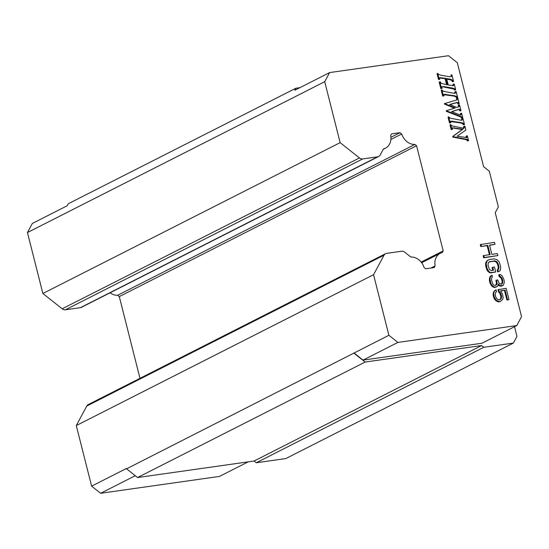 <?xml version="1.0" encoding="UTF-8"?>
<svg xmlns="http://www.w3.org/2000/svg" width="549" height="549" viewBox="0 0 549 549"><rect width="100%" height="100%" fill="white"/><g stroke="black" fill="none" stroke-linecap="round" stroke-linejoin="round"><path stroke-width="0.82" d="M384.06 255.175L86.79 406.034A4.975 4.042 63.1 0 1 88.279 404.558L385.549 253.7A4.975 4.042 -116.9 0 0 384.06 255.175L373.56 274.706L388.891 335.288L397.895 342.418L516.767 325.557L521.55 316.656L495.239 212.689L498.355 206.904L489.317 171.192L483.594 166.656L457.29 62.689L448.485 55.717L329.613 72.585L294.772 90.269L295.856 88.245L68.275 203.741L67.191 205.758L32.343 223.443L27.45 232.55L42.87 293.495L62.188 308.799A4.975 4.042 63.1 0 0 65.427 309.787L80.38 307.666A4.975 4.042 63.1 0 0 81.424 307.337L378.693 156.479A4.975 4.042 -116.9 0 0 380.176 155.003L383.463 148.882A13.464 10.953 63.1 0 0 385.515 148.141A13.464 10.953 63.1 0 0 390.662 135.493L391.54 133.867L400.07 132.659L401.731 133.977A13.464 10.953 63.1 0 0 414.914 144.421L117.644 295.28L119.298 296.59L139.981 378.323M378.693 156.479A4.975 4.042 -116.9 0 1 377.65 156.801L362.697 158.929A4.975 4.042 -116.9 0 1 359.458 157.94L340.14 142.637L42.87 293.495M86.79 406.034L76.29 425.571L91.621 486.146L100.625 493.283L219.497 476.415L248.196 461.853M110.075 292.795A13.464 10.953 63.1 0 0 117.644 295.28M499.679 299.843L500.619 298.924L500.901 296.481L499.775 293.214L498.574 292.02L497.991 289.7L506.151 288.307L508.992 299.555L507.551 299.761L505.121 290.167L500.674 291.032M508.992 299.555L506.905 300.083L504.476 290.496M500.489 301.442L498.691 301.936L497.078 301.476L494.381 299.123L493.174 295.527L493.489 292.054L496.028 289.742L494.134 291.725L493.688 293.502L494.32 297.181L496.317 300.324L499.336 301.607L500.489 301.442L502.671 299.425L503.124 297.647L502.493 293.969L500.496 290.826L505.121 290.167M497.305 286.482L494.429 287.47L492.439 286.722L491.616 285.809L490.079 283.291L489.406 280.642L489.605 277.876L490.634 276.017L492.062 275.234L492.48 276.888L491.575 278.048L491.581 280.443L492.789 284.039L493.99 285.24L495.809 285.322L496.797 284.499L497.126 283.421L496.577 280.072L497.737 279.915L499.151 283.133L499.899 283.716L501.8 284.128L502.822 282.275L502.362 279.256L501.656 277.643L499.789 276.195L499.37 274.541L500.613 274.706L502.102 275.866L503.886 279.379L504.353 282.399L503.289 285.288L500.4 285.7L498.163 283.963L498.005 285.7L497.305 286.482L495.074 287.141L493.091 286.393L492.439 286.722M495.507 285.363L496.481 283.751L495.932 280.402L496.577 280.072M501.395 284.19L502.177 282.598L502.047 280.903L501.011 277.972L499.144 276.524L498.725 274.871L499.37 274.541M503.289 285.288L500.99 286.194L499.755 286.029L498.08 284.849M495.726 271.975L489.509 272.75L487.1 270.348L485.645 265.764L485.755 262.662L487.567 260.35L489.571 259.485L493.908 258.874L496.763 259.499L499.165 261.894L500.626 266.485L500.51 269.586L499.693 271.069L498.327 271.604L497.826 269.621L498.609 269.168L498.89 266.732L498.135 263.753L496.687 261.564L494.409 260.857L489.001 261.969L488.301 262.751L488.02 265.188L489.399 269.449L491.177 270.568L493.489 270.238L492.741 267.26L494.471 267.013L495.726 271.975L490.744 272.915M499.693 271.069L497.682 271.933L497.181 269.95L497.964 269.497L498.245 267.054L497.49 264.083L496.042 261.887L493.764 261.187L488.96 262.017M492.789 270.334L492.089 267.589L492.741 267.26M489.434 254.715L487.148 245.678L480.787 246.583L480.286 244.6L494.519 242.342L495.02 244.326L489.53 245.108L491.87 254.365L497.36 253.59L497.868 255.573L484.28 257.502L483.779 255.511L490.133 254.612L487.793 245.355L480.787 246.583M495.02 244.326L489.584 245.334M497.868 255.573L483.635 257.824L483.134 255.841L483.779 255.511M452.397 129.434L451.203 129.66L450.008 124.932L450.654 124.602L451.848 129.338L452.397 129.434L452.465 127.732M463.308 128.624L463.727 126.469L464.914 126.229L465.881 130.044L457.111 136.227L466.753 137.559L466.822 135.816L467.364 135.898L468.578 140.716L467.268 139.453L453.508 136.763L453.344 136.118L462.862 129.2L452.39 127.793M466.101 137.888L466.176 136.138L466.822 135.816M468.578 140.716L467.391 140.942L466.623 139.775L452.863 137.092L452.699 136.447L462.217 129.53L452.479 127.944M449.514 122.997L450.708 122.77L449.514 122.997L448.032 117.136L448.677 116.807L450.111 118.165L460.467 120.128L462.21 120.018L462.402 118.344L462.944 118.433L464.481 124.499L463.219 123.244L461.085 122.571L450.955 121.157M461.565 120.348L461.757 118.673L462.402 118.344M464.481 124.499L463.287 124.733L462.574 123.573L460.439 122.901L450.249 121.521M454.469 108.187L444.518 104.118L444.402 103.651L456.775 99.939L457.358 99.41L456.713 99.74L456.61 98.34L457.797 98.113L459.245 103.816L458.051 104.042L457.55 103.027L456.706 102.69L449.892 104.543M458.134 107.055L458.353 105.23L459.547 105.003L460.988 110.706L459.067 109.244L451.546 111.639L460.151 114.885L461.235 114.46L461.105 113.238L461.647 113.307L462.8 117.87L462.251 117.767L461.153 116.546L446.989 111.008L446.872 110.541L455.286 107.933L445.164 103.788L445.047 103.322M460.988 110.706L459.794 110.932L459.142 109.731L458.422 109.574L451.71 111.701M460.721 114.947L461.235 114.46L460.59 114.789L460.46 113.568L461.105 113.238M462.8 117.87L461.606 118.097L460.508 116.875L446.344 111.337L446.227 110.871L446.872 110.541M443.908 95.89L442.714 96.123L441.231 90.256L441.876 89.926L443.359 95.794L443.908 95.89L444.155 94.284M454.764 93.467L454.956 91.8L456.144 91.559L457.681 97.626L456.418 96.363L454.284 95.698L444.093 94.318M457.681 97.626L456.487 97.852L455.766 96.693L453.639 96.02L443.448 94.648M452.41 81.746L453.598 81.513L452.41 81.746L451.669 80.278L446.742 78.994M452.939 85.891L453.062 84.333L454.249 84.093L455.711 89.851L454.545 88.732L452.349 88.032L443.935 86.598L442.041 86.66L442.02 88.423L441.471 88.327L439.818 81.787L440.36 81.87L441.128 83.345L447.373 84.855L445.74 78.39L439.866 77.656M455.711 89.851L454.517 90.084L453.899 89.055L443.29 86.92L443.935 86.598M442.02 88.423L440.826 88.65L439.173 82.11L439.818 81.787M446.611 84.724L445.095 78.72L439.33 77.944M439.79 77.711L439.708 79.296L438.514 79.523L437.038 73.696L437.69 73.367L439.056 74.678L441.073 75.261L449.473 76.695L451.299 76.688L451.408 74.911L450.763 75.234M329.613 72.585L324.72 81.691L340.14 142.637M421.646 262.751L440.271 253.302A13.464 10.953 63.1 0 1 442.281 252.567L443.18 250.9L416.567 145.725L414.914 144.421M440.271 253.302A13.464 10.953 63.1 0 0 435.117 265.901L434.211 267.576L425.674 268.79L424.068 267.514A13.464 10.953 63.1 0 0 410.83 257.028L404.785 252.231A4.975 4.042 -116.9 0 0 401.545 251.25L386.592 253.37A4.975 4.042 -116.9 0 0 385.549 253.7M401.731 133.977L390.881 139.48M390.895 137.319L400.07 132.659M324.72 81.691L27.45 232.55M416.567 145.725L119.298 296.59M421.131 262.086L443.18 250.9M91.621 486.146L126.469 468.462L126.558 468.832L388.891 335.288M373.56 274.706L76.29 425.571M100.625 493.283L135.246 475.709M430.869 268.049L435.117 265.901M453.598 81.513L451.951 74.993L451.408 74.911M441.876 89.926L443.311 91.285L453.666 93.255L455.409 93.145L455.601 91.47M442.714 96.123L443.359 95.794M500.99 286.194L501.635 285.864M501.573 286.111L502.218 285.782M501.855 283.675L502.5 283.346M500.4 294.497L501.045 294.175L501.546 296.158L501.264 298.594L499.206 299.912L497.216 299.171L495.768 296.975L495.267 294.991L495.548 292.555L496.536 291.732L496.028 289.742M500.901 296.481L501.546 296.158M438.514 79.523L439.159 79.2L437.69 73.367M439.708 79.296L439.159 79.2M449.446 79.461L450.091 79.131L446.625 78.534L448.265 85.013L453.584 85.569L453.707 84.004M458.051 104.042L458.696 103.72L458.195 102.704L457.351 102.361L449.679 104.461L456.809 107.446L457.852 107.233M452.699 136.447L453.344 136.118M452.863 137.092L453.508 136.763M450.654 124.602L452.074 125.927L463.953 128.294L464.372 126.14M486.579 261.18L488.212 260.027M488.013 271.59L488.658 271.268L487.038 268.413L486.16 263.74L487.224 260.85M489.509 272.75L490.154 272.421L488.658 271.268M491.389 272.592L490.154 272.421M501.011 277.972L501.656 277.643M501.717 279.585L502.362 279.256M493.476 287.257L494.121 286.935M494.429 287.47L495.074 287.141M493.489 292.054L494.134 291.725M493.043 293.832L493.688 293.502M497.078 301.476L497.723 301.154M498.691 301.936L499.336 301.607M454.517 90.084L455.162 89.755M446.344 111.337L446.989 111.008M459.794 110.932L460.439 110.61M489.605 277.876L492.062 275.234M489.365 279.276L490.01 278.954L490.25 277.547M490.079 283.291L490.724 282.961L490.01 278.954M490.703 284.567L491.348 284.245L490.724 282.961M494.395 290.895L495.04 290.572M445.095 78.72L445.74 78.39M441.513 86.907L442.041 86.66M459.245 103.816L458.696 103.72M460.439 122.901L461.085 122.571M481.432 246.254L480.931 244.271M500.619 298.924L501.264 298.594M499.919 299.706L500.564 299.377M506.905 300.083L507.551 299.761M440.826 88.65L441.471 88.327M456.487 97.852L457.132 97.523M451.203 129.66L451.848 129.338M497.964 269.497L498.609 269.168M497.181 269.95L497.826 269.621M485.755 262.662L486.4 262.333M485.515 264.069L486.16 263.74M499.755 286.029L500.4 285.7M453.639 96.02L454.284 95.698M461.606 118.097L462.251 117.767M467.391 140.942L468.036 140.613M496.042 261.887L496.687 261.564M496.872 262.799L497.518 262.47M495.582 287.305L496.227 286.976M498.718 285.487L499.364 285.164M496.269 281.726L496.914 281.397M491.616 285.809L492.261 285.487L491.348 284.245M450.091 79.131L452.314 79.948L453.055 81.417M458.086 107.069L459.081 106.286L458.998 104.9M462.217 129.53L462.862 129.2M485.645 265.764L486.29 265.435M490.634 276.017L491.28 275.687M489.934 276.799L490.58 276.476M495.006 261.351L495.651 261.022M497.682 271.933L498.327 271.604M489.406 280.642L490.051 280.313M493.174 295.527L493.819 295.197M493.675 297.51L494.32 297.181M451.703 88.362L452.349 88.032M455.553 102.958L456.198 102.629M450.708 122.77L450.894 121.192M448.677 116.807L450.159 122.667M483.635 257.824L484.28 257.502M497.49 264.083L498.135 263.753M498.293 268.42L498.938 268.09M499.144 276.524L499.789 276.195M500.18 277.06L500.825 276.73M502.047 280.903L502.692 280.58M502.177 282.598L502.822 282.275M444.518 104.118L445.164 103.788M463.287 124.733L463.932 124.403M487.148 245.678L487.793 245.355M493.764 261.187L494.409 260.857M498.245 267.054L498.89 266.732M493.091 286.393L492.261 285.487M494.381 299.123L495.026 298.793M495.665 300.653L496.317 300.324M499.775 293.214L500.42 292.892L501.045 294.175M354.043 352.973L363.047 360.103L397.895 342.418M498.636 289.378L499.219 291.691L498.574 292.02M516.767 325.557L481.919 343.242L363.047 360.103M457.358 99.41L457.255 98.01M486.393 268.736L487.038 268.413M487.1 270.348L487.745 270.026M500.949 297.846L501.594 297.517M499.219 291.691L500.42 292.892M489.434 261.798L490.079 261.475M496.481 283.751L497.126 283.421M496.152 284.821L496.797 284.499M126.558 468.832L137.559 477.548L254.057 461.023L256.259 462.766L285.803 458.573L513.384 343.077L516.973 336.407L514.516 326.696M137.559 477.548L365.14 362.052L354.139 353.336M365.14 362.052L481.631 345.527L483.834 347.27L513.384 343.077M295.856 88.245L299.871 87.675M254.057 461.023L481.631 345.527M483.834 347.27L256.259 462.766M80.38 307.666L377.65 156.801M362.697 158.929L65.427 309.787M62.188 308.799L359.458 157.94M452.033 121.459L452.678 121.13M457.55 103.027L458.195 102.704M456.706 102.69L457.351 102.361M458.532 116.031L459.177 115.702M459.142 109.731L459.788 109.402M441.039 78.02L441.684 77.69M453.899 89.055L454.545 88.732M463.788 127.725L464.433 127.395M458.422 109.574L459.067 109.244M453.707 128.082L454.352 127.752M455.766 96.693L456.418 96.363M461.112 138.499L461.757 138.17M451.669 80.278L452.314 79.948M457.145 109.93L457.791 109.601M458.436 106.609L459.081 106.286M466.623 139.775L467.268 139.453M445.232 94.579L445.877 94.256M456.24 102.766L456.885 102.443M460.508 116.875L461.153 116.546M457.983 109.67L458.628 109.34M462.574 123.573L463.219 123.244M383.243 149.294L385.515 148.141"/></g></svg>
